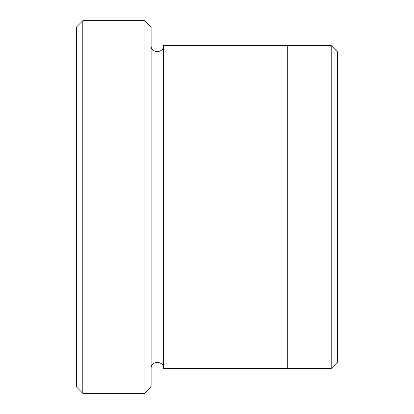 <?xml version="1.0" encoding="UTF-8"?>
<svg xmlns="http://www.w3.org/2000/svg" width="414" height="414" viewBox="0 0 414 414"><rect width="100%" height="100%" fill="white"/><g stroke="black" fill="none" stroke-linecap="round" stroke-linejoin="round"><path stroke-width="0.62" d="M82.8 393.3L76.59 387.09L76.59 26.91L82.8 20.7L144.9 20.7L144.9 393.3L82.8 393.3L82.8 20.7M144.9 20.7L151.11 26.91L151.11 387.09L144.9 393.3M287.73 207L287.73 45.54L331.2 45.545L331.2 368.455L287.73 368.455L287.73 207M331.2 45.545L337.41 51.755L337.41 362.245L331.2 368.455M151.11 368.46C150.727 360.449 163.913 360.449 163.53 368.46L163.53 45.54L287.73 45.54M163.53 368.46L287.73 368.46M163.53 45.54C163.913 53.551 150.727 53.551 151.11 45.54"/></g></svg>
